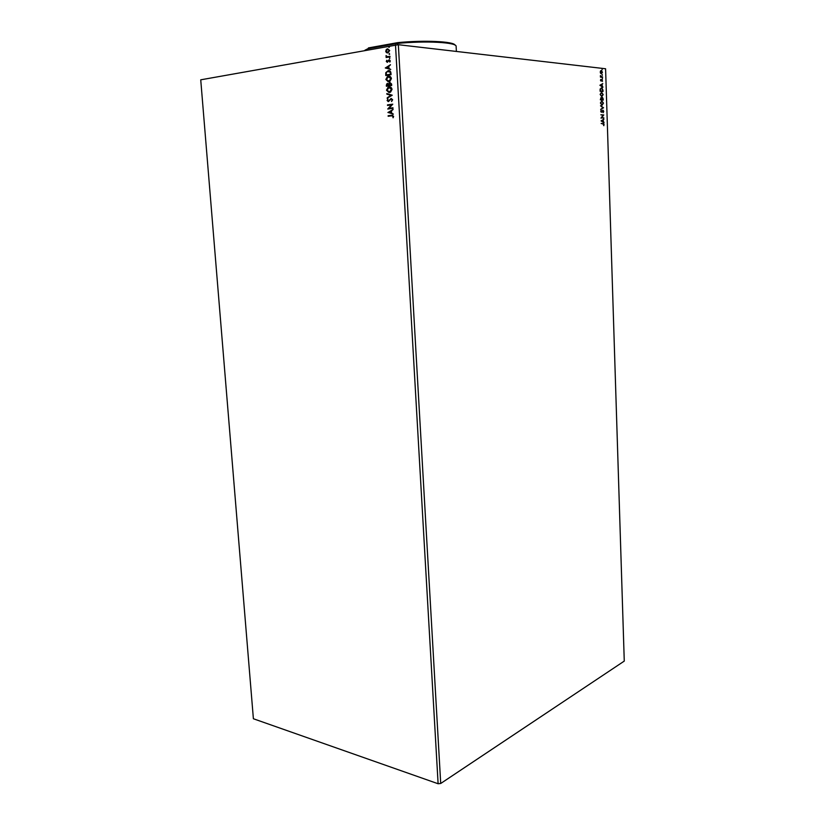 <?xml version="1.0" encoding="UTF-8"?>
<svg xmlns="http://www.w3.org/2000/svg" width="825" height="825" viewBox="0 0 825 825"><rect width="100%" height="100%" fill="white"/><g stroke="black" fill="none" stroke-linecap="round" stroke-linejoin="round"><path stroke-width="1.24" d="M601.064 120.883L603.9 119.12L603.003 120.141L604.013 122.853L601.064 120.883M603.725 111.447L603.137 112.695L602.91 110.622L601.198 112.252L601.126 110.148L601.363 111.849L603.106 110.23L603.725 111.447L603.065 112.54M602.023 105.27L600.404 102.981L601.868 100.846L603.457 103.156L602.023 105.27M601.745 96.711L600.126 94.39L601.59 92.266L603.188 94.607L601.745 96.711M599.909 85.243L602.766 83.593L601.868 84.583L602.879 87.367L599.909 85.243M602.405 78.757L602.384 78.014L602.405 78.757M602.291 75.343L602.271 74.601L602.291 75.343M602.116 69.774L602.095 69.032L602.116 69.774M398.341 44.705L440.715 783.482L624.267 661.093L605.591 68.764L398.341 44.705L200.733 79.819L253.388 718.75L438.116 783.75L395.484 44.828M600.621 73.322L600.548 70.919L601.549 70.641L602.436 72.322L601.394 73.837L600.621 73.322M602.559 77.364L600.435 77.148L600.414 75.58L602.559 77.364M600.497 80.231L600.765 79.396L601.054 80.685L602.209 79.571L602.446 81.417L602.157 80.004L601.085 81.139L600.497 80.231M602.972 90.162L603.013 91.503L600.105 91.255L600.136 89.007L601.899 87.935L602.972 90.162L602.735 91.482M603.292 100.062L600.383 99.846L601.033 97.752L601.673 98.35L602.601 97.546L603.292 100.062M603.539 107.797L600.693 109.457L602.838 107.714L600.569 105.693L603.539 107.797L600.683 109.333M603.859 117.8L600.971 118.088L603.044 115.335L600.858 114.768L603.766 114.933L601.703 117.686L603.591 118.222M603.085 123.987L601.147 123.461L603.683 123.647L603.848 125.699L603.085 123.987M389.483 54.419L389.431 53.481L389.637 54.367L389.008 54.027M389.73 58.719L389.678 57.781L389.73 58.719M385.306 68.011L390.462 64.721L388.843 66.361L388.957 68.403L390.741 69.475L385.306 67.918M388.812 81.788L385.853 79.478L387.368 76.612L388.462 76.23C389.967 75.952 390.947 76.735 391.411 78.571L389.905 81.397L388.812 81.788M387.946 112.52L393.082 109.426L391.463 110.993L391.576 113.015L393.35 114.128L387.936 112.427M392.648 99.763L391.586 101.537L392.112 99.877L391.153 98.99L388.4 101.609L387.1 100.495L387.905 98.979L387.637 100.433L388.678 100.939L391.132 98.433L392.648 99.763M389.441 92.524L386.482 90.203L387.967 87.378L389.091 86.976C390.596 86.718 391.586 87.512 392.04 89.337L390.576 92.122L389.441 92.524M389.07 47.407L388.864 46.52L389.493 46.85L388.606 47.015M391.679 85.47L386.389 86.264L386.327 85.243L387.018 83.573L388.699 83.892L389.988 82.541L391.597 84.026L391.679 85.47M392.246 95.205L387.1 98.258L390.968 95.339L386.853 94.163L386.822 93.555L392.246 95.205M391.669 115.83L388.162 116.284L388.132 115.727L391.689 115.273L393.618 116.346L393.092 117.779L393.082 116.428L391.669 115.83M392.978 107.766L393.009 108.323L387.74 109.024L391.463 104.909L387.523 105.445L387.492 104.888L392.772 104.167L389.049 108.292L392.978 107.766M390.947 73.002L391.05 74.693L385.76 75.529L385.78 72.683L388.204 70.641C389.72 70.311 390.637 71.105 390.947 73.002M386.286 61.432L386.77 60.256L387.502 61.7L389.111 59.864L390.308 60.854L389.843 62.092L389.173 60.421L387.368 62.318L386.286 61.432L386.956 60.4M390.008 56.884L386.131 57.544L386.667 56.884L386.079 55.574L387.327 56.688L389.978 56.317L390.008 56.884M386.42 52.614L385.688 51.212L386.873 49.057L387.585 48.799L389.699 50.511L387.822 52.913L386.42 52.614L385.688 51.212M440.715 783.482L438.116 783.75M388.864 47.046L389.018 46.468M386.647 86.223L387.533 83.387M389.462 82.737L388.699 83.892M391.328 84.377L389.678 83.222L389.132 85.295L391.37 85.016L390.359 83.108M388.833 85.109L387.585 83.933L386.894 85.625L388.853 85.398L387.915 83.954M386.894 85.625L388.585 85.377M391.37 85.016L391.06 84.356M389.132 85.295L391.102 84.996M388.967 92.555L386.482 90.203M386.75 90.214L389.091 86.976M389.359 86.996L389.885 86.965M389.029 91.998L390.586 91.668L391.762 89.451L389.782 87.522M389.122 87.532L387.028 90.09L389.41 91.977L391.493 89.44L389.122 87.532M387.327 97.68L390.968 95.339M391.225 95.36L386.853 94.163M387.121 94.174L387.09 93.638M391.555 101.145L392.112 99.877M392.37 99.887L391.452 99.01M388.286 101.619L387.1 100.495M387.358 100.516L388.028 99.124M389.276 100.65L389.493 99.877M389.761 99.887L391.132 98.433M388.431 116.242L388.132 115.727M388.4 115.737L392.679 115.232M392.927 117.562L393.02 116.799M393.339 116.438L392.514 115.789M388.204 112.437L393.092 109.591M393.35 114.067L388.204 112.53M391.029 112.85L391.194 111.313L389.204 112.303L391.029 112.85L390.937 111.303M387.998 108.921L391.463 104.909M387.781 105.404L387.492 104.888M387.76 104.909L392.772 104.218M392.989 107.817L389.049 108.292M388.276 81.819L385.853 79.478M386.121 79.499L388.462 76.23M388.73 76.251L389.297 76.209M388.358 81.263L389.926 80.933L391.132 78.695L389.194 76.777M388.493 76.787L386.389 79.365L388.781 81.232L390.864 78.674L388.493 76.787M386.017 75.487L385.78 72.683M386.048 72.703L388.204 70.641M388.462 70.661L389.091 70.62M390.483 72.167L387.307 71.528L386.296 72.899L386.265 74.889L390.73 74.24L390.483 72.167L388.977 71.187M386.265 74.889L390.472 74.219L390.215 72.146M385.574 67.949L390.472 64.907M390.741 69.424L385.574 68.042M388.4 68.248L388.575 66.712L386.585 67.763L388.4 68.248L388.307 66.691M387.925 61.597L388.523 60.142M389.74 61.854L389.833 60.998M390.101 61.019L389.452 60.442M387.224 62.339L386.554 61.452M389.534 58.358L389.678 57.781M386.389 57.502L386.1 56.987M386.935 56.915L385.966 56.028M389.978 56.389L387.327 56.688M389.276 54.058L389.431 53.481M385.956 51.243L386.234 49.593M386.502 49.624L387.585 48.799M387.389 52.944L386.688 52.645M387.482 52.377L388.616 52.181L389.493 50.624L388.183 49.366M387.616 49.366L386.162 51.129L387.791 52.357L389.225 50.593L387.616 49.366M601.012 70.61L602.054 71.682M602.157 72.641L601.446 73.837M601.105 73.435L602.178 72.301L601.507 71.063L600.497 72.105L601.384 73.394L600.332 72.724M601.012 71.053L600.229 71.827M600.817 76.735L602.549 76.921M600.528 80.499L601.054 80.685M601.827 79.582L602.384 80.273M602.498 84.109L601.868 84.583M601.58 84.614L601.92 86.202M601.631 86.233L602.869 86.883M601.569 84.738L600.332 85.305L601.611 85.986L601.569 84.738L600.61 85.274L601.611 85.986M601.208 87.862L602.693 90.203M601.136 88.306L600.136 89.306L600.105 90.874L602.704 91.039L602.58 89.368L601.497 88.275L600.414 89.265L600.383 90.832L602.704 91.039M601.312 92.297L603.188 94.607M602.91 94.638L601.837 96.711M601.27 92.74L600.146 94.432L601.776 96.267M601.6 92.709L600.425 94.39L601.734 96.267L602.889 94.597L601.6 92.709M600.786 97.793L601.673 98.35M602.147 97.536L603.25 98.918M602.972 98.948L603.003 100.042M602.26 97.958L601.621 99.557L602.972 99.598L602.394 97.938L601.899 99.516L602.972 99.598M600.909 98.216L600.383 99.464L601.6 99.495L601.054 98.206L600.662 99.423L601.6 99.495M601.58 100.877L603.457 103.156M601.559 101.32L600.425 103.012L601.724 104.868L603.168 103.156L602.095 105.27M603.168 103.156L601.879 101.289L600.703 102.981L602.002 104.827M600.579 105.92L603.529 107.724M602.353 110.787L601.817 112.097M601.043 110.54L600.971 111.251M600.693 111.282L601.363 111.849M602.683 110.22L603.446 111.478M600.858 114.819L603.766 114.933M603.488 115.067L601.703 117.686M601.425 117.717L603.58 117.831M603.632 119.625L603.003 120.141M602.724 120.172L603.054 121.749M602.776 121.78L604.003 122.378M602.714 120.316L601.477 120.914L602.755 121.543L602.714 120.316L601.755 120.883L602.755 121.543M601.147 123.503L603.405 123.678L604.148 124.637M603.869 124.668L603.683 125.534M456.38 51.449L456.132 46.437C457.102 42.333 425.782 40.569 397.268 43.447L367.775 48.768L367.837 49.799M364.959 50.212L367.775 48.768L364.794 50.346M368.424 47.922L397.64 42.642L397.341 44.756M397.64 42.642C424.328 39.971 453.967 41.415 455.111 45.169"/></g></svg>

